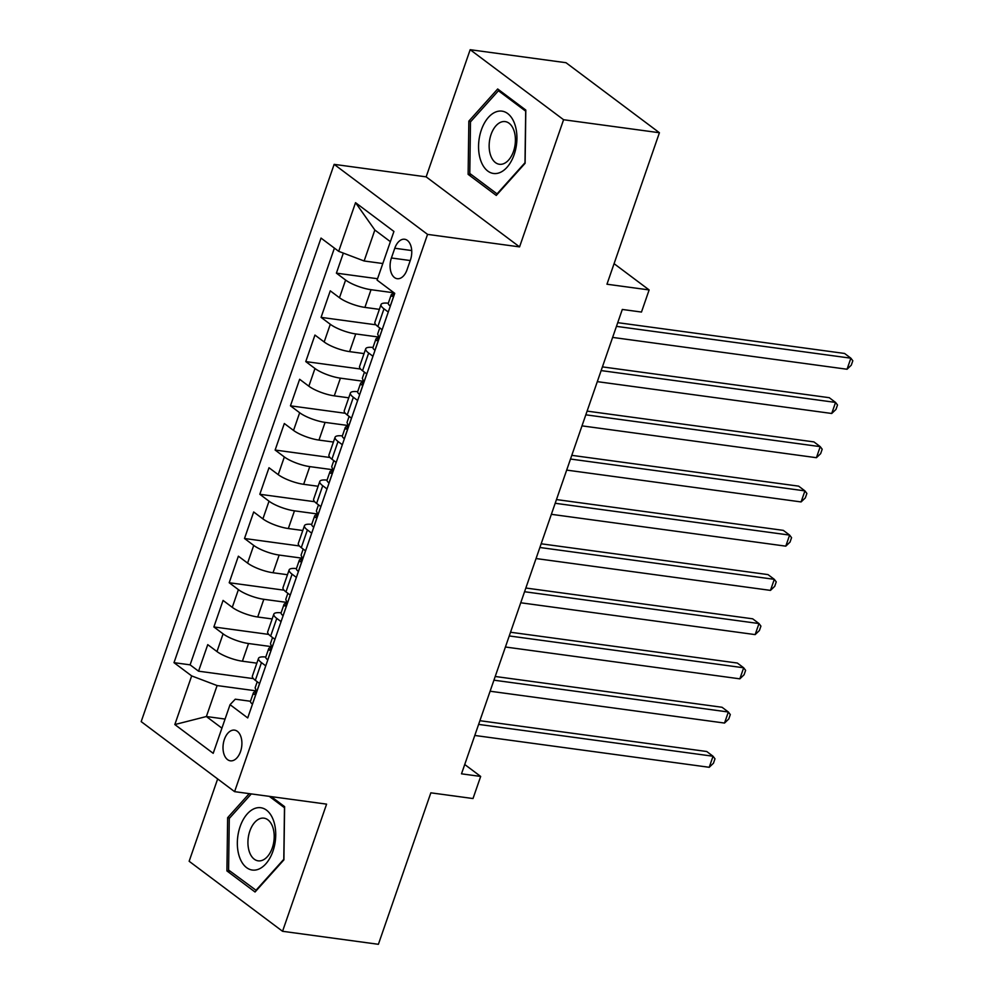 <?xml version="1.0" encoding="UTF-8"?>
<svg xmlns="http://www.w3.org/2000/svg" width="994" height="994" viewBox="0 0 994 994"><rect width="100%" height="100%" fill="white"/><g stroke="black" fill="none" stroke-linecap="round" stroke-linejoin="round"><path stroke-width="1.49" d="M240.536 751.539A15.482 9.306 -82.3 0 0 234.534 730.13A15.482 9.306 -82.3 0 0 224.371 739.424A15.482 9.306 -82.3 0 0 230.372 760.82A15.482 9.306 -82.3 0 0 240.536 751.539M217.649 778.948L189.146 861.264L282.557 931.291L378.391 944.3L430.849 792.827L473.007 798.542L480.674 776.438L464.732 764.498M334.146 164.358L141.185 721.619L234.596 791.646L427.557 234.385L334.146 164.358L426.153 176.857L519.564 246.885L563.586 119.727L470.174 49.7L426.153 176.857M470.174 49.7L566.008 62.709L659.42 132.736L606.961 284.222L649.132 289.937L614.081 263.671M563.586 119.727L659.42 132.736M343.34 253.097L336.394 273.139L377.546 278.73M379.373 309.358L364.91 307.394A19.358 4.908 -160.9 0 1 339.476 297.74L330.269 290.832L321.074 317.372L375.943 324.814M364.053 353.591L349.602 351.627A19.358 4.908 19.1 0 1 324.168 341.973L314.949 335.065L305.767 361.592L360.623 369.047M348.732 397.811L334.282 395.848A19.358 4.908 19.1 0 1 308.848 386.194L299.641 379.286L290.447 405.825L345.303 413.268M333.425 442.044L318.962 440.081A19.358 4.908 19.1 0 1 293.541 430.427L284.321 423.519L275.127 450.046L329.996 457.501M318.105 486.265L303.655 484.302A19.358 4.908 19.1 0 1 278.221 474.647L269.001 467.739L259.819 494.279L314.676 501.721M302.797 530.498L288.335 528.535A19.358 4.908 19.1 0 1 262.901 518.88L253.694 511.972L244.499 538.499L299.368 545.954M287.477 574.718L273.027 572.755A19.358 4.908 19.1 0 1 247.593 563.101L238.374 556.193L229.192 582.732L284.048 590.175M272.157 618.951L257.707 616.988A19.358 4.908 19.1 0 1 232.273 607.334L223.066 600.426L213.872 626.953L268.728 634.408M649.132 289.937L641.478 312.054L622.306 309.457L461.502 773.829L480.674 776.438M394.78 248.251L391.412 257.98A14.997 9.008 -82.3 0 0 397.215 278.705A14.997 9.008 -82.3 0 0 407.055 269.709L410.435 259.981A14.997 9.008 -82.3 0 0 404.62 239.256A14.997 9.008 -82.3 0 0 394.78 248.251L411.715 250.55M252.538 704.013L252.314 703.988A12.823 3.255 -160.9 0 1 250.476 701.267L235.28 699.192L230.049 704.671L247.717 717.929L394.742 293.342L377.074 280.097L393.922 231.453L355.541 202.677L338.693 251.333L321.025 238.088L174 662.663L191.668 675.908L217.102 685.562L206.379 716.525L221.91 728.167M230.049 704.671L213.201 753.328L174.832 724.551L191.668 675.908M271.399 646.622L248.525 643.516A19.358 4.908 -160.9 0 1 223.091 633.861L213.872 626.953M256.85 663.172L242.399 661.209L248.525 643.516M286.707 602.401L263.832 599.295A19.358 4.908 -160.9 0 1 238.398 589.641L229.192 582.732M302.027 558.168L279.152 555.062A19.358 4.908 -160.9 0 1 253.718 545.408L244.499 538.499M317.334 513.948L294.46 510.841A19.358 4.908 -160.9 0 1 269.026 501.187L259.819 494.279M332.655 469.715L309.78 466.608A19.358 4.908 -160.9 0 1 284.346 456.954L275.127 450.046M347.975 425.494L325.088 422.388A19.358 4.908 -160.9 0 1 299.666 412.734L290.447 405.825M363.282 381.261L340.408 378.155A19.358 4.908 -160.9 0 1 314.974 368.501L305.767 361.592M378.602 337.041L355.728 333.934A19.358 4.908 -160.9 0 1 330.294 324.28L321.074 317.372M393.91 292.808L371.035 289.701A19.358 4.908 -160.9 0 1 345.601 280.047L336.394 273.139M334.406 248.115L190.102 664.849L198.552 671.186L253.42 678.629M242.399 661.209A19.358 4.908 19.1 0 1 216.965 651.555L207.746 644.646L198.552 671.186M382.143 329.722L377.857 326.517A19.358 4.908 -160.9 0 1 374.9 322.255L381.025 304.574A19.358 4.908 -160.9 0 1 388.306 303.22A12.823 3.255 -160.9 0 0 390.145 305.953L390.393 305.928M388.269 312.041L383.982 308.823A19.358 4.908 -160.9 0 1 381.025 304.574M372.961 356.262L368.662 353.044A19.358 4.908 -160.9 0 1 365.705 348.795A19.358 4.908 -160.9 0 1 372.998 347.453A12.823 3.255 -160.9 0 0 374.825 350.174L375.073 350.149M365.705 348.795L359.579 366.488A19.358 4.908 19.1 0 0 362.537 370.737L366.836 373.955M357.641 400.495L353.355 397.277A19.358 4.908 -160.9 0 1 350.397 393.028A19.358 4.908 -160.9 0 1 357.678 391.673A12.823 3.255 -160.9 0 0 359.517 394.407L359.753 394.382M350.397 393.028L344.272 410.708A19.358 4.908 19.1 0 0 347.229 414.97L351.516 418.176M342.321 444.716L338.035 441.498A19.358 4.908 -160.9 0 1 335.077 437.248A19.358 4.908 -160.9 0 1 342.371 435.906A12.823 3.255 -160.9 0 0 344.197 438.627L344.446 438.602M335.077 437.248L328.952 454.941A19.358 4.908 19.1 0 0 331.909 459.191L336.196 462.409M327.014 488.949L322.727 485.731A19.358 4.908 -160.9 0 1 319.77 481.481A19.358 4.908 -160.9 0 1 327.051 480.127A12.823 3.255 -160.9 0 0 328.89 482.86L329.126 482.836M319.77 481.481L313.644 499.162A19.358 4.908 19.1 0 0 316.601 503.424L320.888 506.629M311.694 533.169L307.407 529.951A19.358 4.908 -160.9 0 1 304.45 525.702A19.358 4.908 -160.9 0 1 311.731 524.36A12.823 3.255 -160.9 0 0 313.57 527.081L313.818 527.056M304.45 525.702L298.324 543.395A19.358 4.908 19.1 0 0 301.281 547.644L305.568 550.862M296.386 577.402L292.087 574.184A19.358 4.908 -160.9 0 1 289.13 569.935A19.358 4.908 -160.9 0 1 296.423 568.58A12.823 3.255 -160.9 0 0 298.25 571.314L298.498 571.289M289.13 569.935L283.004 587.616A19.358 4.908 19.1 0 0 285.961 591.877L290.26 595.083M281.066 621.623L276.779 618.405A19.358 4.908 -160.9 0 1 273.822 614.155A19.358 4.908 -160.9 0 1 281.103 612.813A12.823 3.255 -160.9 0 0 282.942 615.534L283.178 615.51M273.822 614.155L267.697 631.849A19.358 4.908 19.1 0 0 270.654 636.098L274.94 639.316M265.758 665.856L261.459 662.638A19.358 4.908 -160.9 0 1 258.502 658.388A19.358 4.908 -160.9 0 1 265.796 657.034A12.823 3.255 -160.9 0 0 267.622 659.767L267.871 659.743M258.502 658.388L252.377 676.069A19.358 4.908 19.1 0 0 255.334 680.331L259.62 683.537M390.381 241.666L374.85 230.024L364.127 260.987L338.693 251.333M382.814 263.522L364.127 260.987M519.564 246.885L427.557 234.385M282.557 931.291L326.591 804.134L234.596 791.646M225.066 719.06L206.379 716.525L174.832 724.551M256.079 690.855L217.102 685.562M190.102 664.849L174 662.663M374.85 230.024L355.541 202.677M468.845 121.119L468.124 174.348L496.267 195.433L525.105 163.302L525.814 110.073L497.683 88.988L468.845 121.119L470.907 121.405M249.233 793.634L227.638 817.689L226.918 870.918L255.048 892.003L283.899 859.872L284.607 806.643L271.238 796.616M471.616 174.82L468.124 174.348M230.409 871.39L226.918 870.918M229.701 817.975L227.638 817.689M616.454 326.367L850.876 358.188L847.05 369.246L612.627 337.413M393.835 293.739L392.792 293.913A12.823 3.255 19.1 0 0 391.214 294.82A12.823 3.255 19.1 0 0 391.636 296.187L393.375 295.181L393.91 292.721M617.734 322.665L844.565 353.454L850.876 358.188L852.815 360.76L851.286 365.183L847.05 369.246M514.146 154.617A31.448 18.898 -82.3 0 0 507.698 113.564A31.448 18.898 -82.3 0 0 481.332 130.015A31.448 18.898 -82.3 0 0 487.781 171.055A31.448 18.898 -82.3 0 0 514.146 154.617M513.513 151.349A21.533 12.934 -82.3 0 0 505.176 121.591A21.533 12.934 -82.3 0 0 491.048 134.501A21.533 12.934 -82.3 0 0 499.386 164.271A21.533 12.934 -82.3 0 0 513.513 151.349M469.789 173.453L470.485 121.877L498.429 90.74L525.689 111.179L524.994 162.743L497.05 193.88L469.789 173.453M500.392 91.013L498.429 90.74M273.362 820.137A31.448 18.898 -82.3 0 0 247.295 813.862A31.448 18.898 -82.3 0 0 239.703 857.623A31.448 18.898 -82.3 0 0 265.771 863.91A31.448 18.898 -82.3 0 0 273.362 820.137M272.592 826.673A21.533 12.934 -82.3 0 0 263.969 818.161A21.533 12.934 -82.3 0 0 250.575 829.145A21.533 12.934 -82.3 0 0 249.544 852.33A21.533 12.934 -82.3 0 0 258.167 860.841A21.533 12.934 -82.3 0 0 271.561 849.845A21.533 12.934 -82.3 0 0 272.592 826.673M256.377 890.525L228.583 870.023L229.279 818.447L251.296 793.92M269.287 796.356L284.483 807.749L283.787 859.313L255.843 890.45M601.134 370.588L835.556 402.421L831.729 413.479L597.307 381.646M378.528 337.972L377.484 338.146A12.823 3.255 19.1 0 0 375.906 339.053A12.823 3.255 19.1 0 0 376.316 340.42L376.639 340.607M377.074 340.52L376.316 340.42C378.242 340.023 378.863 338.258 378.155 335.115A12.823 3.255 -160.9 0 1 377.745 333.748L379.758 327.933M602.426 366.885L829.244 397.687L835.556 402.421L837.507 404.993L835.966 409.416L831.729 413.479M585.826 414.821L820.249 446.641L816.422 457.7L581.999 425.867M363.208 382.193L362.164 382.367A12.823 3.255 19.1 0 0 360.586 383.274A12.823 3.255 19.1 0 0 360.996 384.641L361.331 384.84M361.766 384.74L360.996 384.641C362.934 384.243 363.543 382.479 362.835 379.335A12.823 3.255 -160.9 0 1 362.425 377.968L364.438 372.166M587.106 411.118L813.937 441.908L820.249 446.641L822.187 449.213L820.659 453.637L816.422 457.7M570.506 459.042L804.929 490.874L801.102 501.933L566.679 470.1M347.888 426.426L346.856 426.6A12.823 3.255 19.1 0 0 345.278 427.507A12.823 3.255 19.1 0 0 345.688 428.874L346.011 429.06M346.446 428.973L345.688 428.874C347.614 428.476 348.223 426.712 347.527 423.568A12.823 3.255 -160.9 0 1 347.117 422.202L349.118 416.387M571.786 455.339L798.617 486.141L804.929 490.874L806.879 493.446L805.339 497.87L801.102 501.933M555.199 503.275L789.621 535.095L785.794 546.153L551.359 514.32M332.58 470.647L331.536 470.821A12.823 3.255 19.1 0 0 329.958 471.728A12.823 3.255 19.1 0 0 330.368 473.094L330.704 473.293M331.139 473.194L330.368 473.094C332.307 472.697 332.915 470.932 332.207 467.789A12.823 3.255 -160.9 0 1 331.797 466.422L333.81 460.62M556.478 499.572L783.309 530.361L789.621 535.095L791.559 537.667L790.031 542.09L785.794 546.153M539.879 547.495L774.301 579.328L770.474 590.386L536.052 558.553M317.26 514.88L316.216 515.054A12.823 3.255 19.1 0 0 314.638 515.961A12.823 3.255 19.1 0 0 315.061 517.327L315.384 517.514M315.819 517.427L315.061 517.327C316.987 516.93 317.595 515.165 316.9 512.022A12.823 3.255 -160.9 0 1 316.477 510.655L318.49 504.84M541.158 543.793L767.989 574.594L774.301 579.328L776.239 581.9L774.711 586.323L770.474 590.386M524.559 591.728L758.994 623.549L755.154 634.607L520.732 602.774M301.952 559.1L300.909 559.274A12.823 3.255 19.1 0 0 299.331 560.181A12.823 3.255 19.1 0 0 299.741 561.548L300.064 561.747M300.511 561.647L299.741 561.548C301.667 561.15 302.288 559.386 301.58 556.242A12.823 3.255 -160.9 0 1 301.17 554.876L303.182 549.073M525.851 588.026L752.682 618.815L758.994 623.549L760.932 626.121L759.391 630.544L755.154 634.607M509.251 635.949L743.674 667.782L739.847 678.84L505.424 647.007M286.632 603.333L285.589 603.507A12.823 3.255 19.1 0 0 284.011 604.414A12.823 3.255 19.1 0 0 284.433 605.781L284.756 605.967M285.191 605.88L284.433 605.781C286.359 605.383 286.968 603.619 286.26 600.475A12.823 3.255 -160.9 0 1 285.85 599.096L287.862 593.294M510.531 632.246L737.362 663.048L743.674 667.782L745.612 670.354L744.084 674.777L739.847 678.84M493.931 680.182L728.354 712.002L724.527 723.06L490.104 691.228M271.325 647.554L270.281 647.728A12.823 3.255 19.1 0 0 268.703 648.635A12.823 3.255 19.1 0 0 269.113 650.001L269.436 650.2M269.871 650.101L269.113 650.001C271.039 649.604 271.66 647.839 270.952 644.696A12.823 3.255 -160.9 0 1 270.542 643.329L272.555 637.527M495.211 676.479L722.042 707.268L728.354 712.002L730.304 714.574L728.764 718.997L724.527 723.06M478.623 724.402L713.046 756.235L709.219 767.293L474.797 735.461M256.005 691.787L254.961 691.961A12.823 3.255 19.1 0 0 253.383 692.868A12.823 3.255 19.1 0 0 253.793 694.234L254.129 694.421M254.563 694.334L253.793 694.234C255.731 693.837 256.34 692.072 255.632 688.917A12.823 3.255 -160.9 0 1 255.222 687.55L257.235 681.747M479.903 720.7L706.734 751.501L713.046 756.235L714.984 758.807L713.456 763.23L709.219 767.293M257.707 616.988L263.832 599.295M273.027 572.755L279.152 555.062M288.335 528.535L294.46 510.841M303.655 484.302L309.78 466.608M318.962 440.081L325.088 422.388M334.282 395.848L340.408 378.155M349.602 351.627L355.728 333.934M364.91 307.394L371.035 289.701M339.476 297.74L345.601 280.047M216.965 651.555L223.091 633.861M232.273 607.334L238.398 589.641M247.593 563.101L253.718 545.408M262.901 518.88L269.026 501.187M278.221 474.647L284.346 456.954M293.541 430.427L299.666 412.734M308.848 386.194L314.974 368.501M324.168 341.973L330.294 324.28M377.857 326.517L383.982 308.823M362.537 370.737L368.662 353.044M347.229 414.97L353.355 397.277M331.909 459.191L338.035 441.498M316.601 503.424L322.727 485.731M301.281 547.644L307.407 529.951M285.961 591.877L292.087 574.184M270.654 636.098L276.779 618.405M255.334 680.331L261.459 662.638M410.236 260.54L391.412 257.98M390.307 305.928L394.68 293.305M392.394 296.287L391.636 296.187M374.986 350.161L382.081 329.685M359.679 394.382L366.761 373.906M344.359 438.615L351.454 418.139M329.051 482.836L336.134 462.359M313.731 527.068L320.826 506.592M298.411 571.289L305.506 550.813M283.104 615.522L290.198 595.046M267.784 659.743L274.878 639.266M252.476 703.976L259.558 683.499M391.214 294.82L388.306 303.22M375.906 339.053L372.998 347.453M360.586 383.274L357.678 391.673M345.278 427.507L342.358 435.906M329.958 471.728L327.051 480.127M314.638 515.961L311.731 524.36M299.331 560.181L296.423 568.58M284.011 604.414L281.103 612.813M268.703 648.635L265.796 657.034M253.383 692.868L250.476 701.267"/></g></svg>
